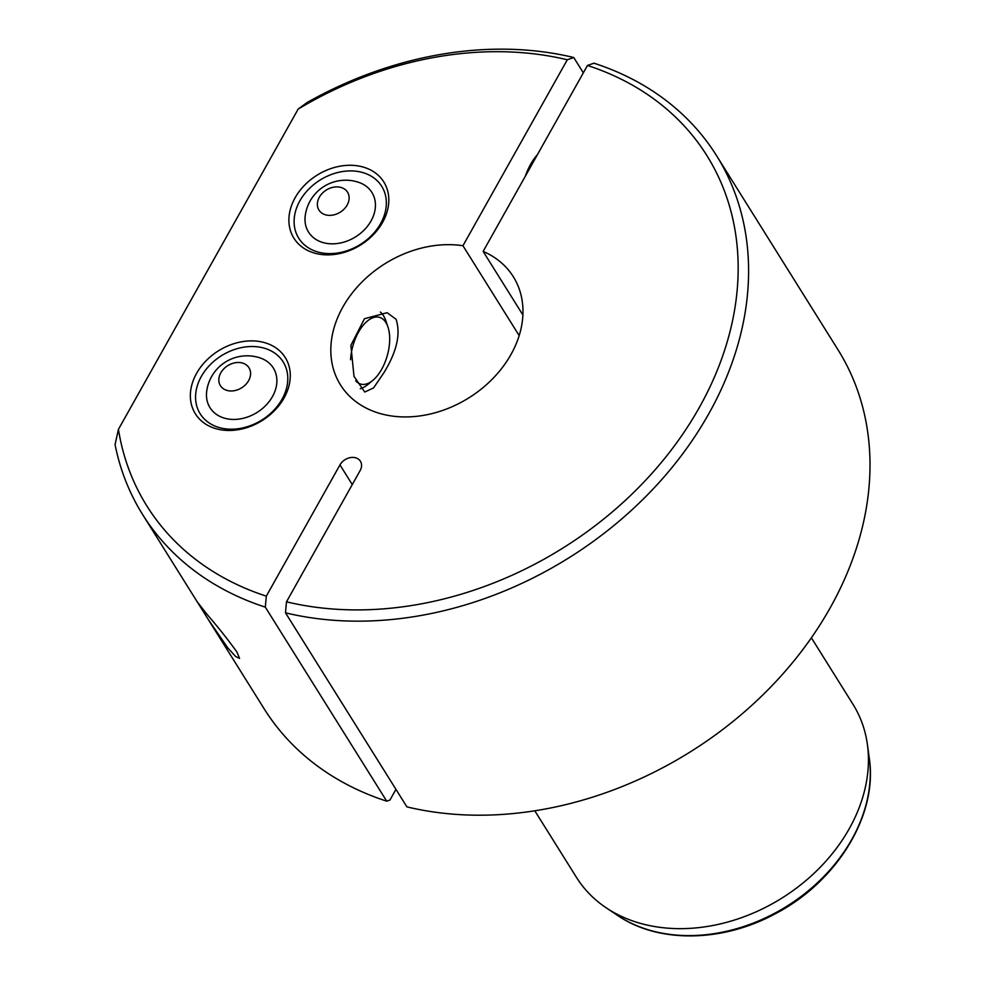 <?xml version="1.0" encoding="UTF-8"?>
<svg xmlns="http://www.w3.org/2000/svg" width="985" height="985" viewBox="0 0 985 985"><rect width="100%" height="100%" fill="white"/><g stroke="black" fill="none" stroke-linecap="round" stroke-linejoin="round"><path stroke-width="1.48" d="M811.369 637.788L852.998 704.324A163.116 126.572 148 0 1 867.403 744.537A163.116 126.572 148 0 1 849.242 828.73A163.116 126.572 148 0 1 606.317 907.899A163.116 126.572 148 0 1 576.447 877.352L534.818 810.815M567.298 59.777L573.75 57.512A338.458 262.65 -32 0 0 306.988 102.588L298.159 109.089A330.295 256.322 148 0 1 567.298 59.777L462.95 245.733A101.947 79.108 148 0 0 356.718 287.608A101.947 79.108 148 0 0 340.465 384.876A101.947 79.108 148 0 0 468.848 397.866A101.947 79.108 148 0 0 513.32 276.736A101.947 79.108 148 0 0 483.13 251.409L522.875 314.954M519.169 335.577L462.95 245.733M383.879 372.761L373.549 387.955L364.758 392.03L353.997 376.344L350.894 345.341L364.45 318.734L387.105 312.701L396.068 319.263C400.858 333.915 396.795 351.743 383.879 372.761M716.538 155.642L837.952 349.687A338.458 262.65 148 0 1 774.653 682.9A338.458 262.65 148 0 1 406.904 806.863L285.49 612.818A338.458 262.65 -32 0 0 653.24 488.856A338.458 262.65 -32 0 0 716.538 155.642A338.458 262.65 -32 0 0 593.93 63.188L587.479 65.466A330.295 256.322 148 0 1 699.301 407.531A330.295 256.322 148 0 1 286.487 601.823L285.49 612.818M573.75 57.512L583.342 72.841M525.251 176.352A42.811 22.076 -74.3 0 1 537.514 154.51M587.479 65.466L483.13 251.409M395.945 789.354L389.949 800.042L386.723 801.174A338.458 262.65 148 0 1 264.103 708.72L197.111 601.65L206.739 614.024C218.03 627.063 228.101 639.745 236.929 652.033L239.564 658.411L235.661 656.527L227.757 647.859L208.327 619.577M386.723 801.174L265.31 607.142L266.307 596.147A330.295 256.322 148 0 1 118.434 429.362L115.06 444.592A338.458 262.65 -32 0 0 142.702 514.687A338.458 262.65 -32 0 0 265.31 607.142M266.307 596.147L339.96 464.908A12.239 9.493 148 0 1 350.352 457.606A12.239 9.493 148 0 1 360.412 461.251A12.239 9.493 148 0 1 360.128 470.584L286.487 601.823M263.98 348.099A48.93 37.972 148 0 1 265.47 417.578A48.93 37.972 148 0 1 195.572 397.891A48.93 37.972 148 0 1 263.98 348.099M264.485 342.608A53.005 41.136 -32 0 0 190.364 396.549A53.005 41.136 -32 0 0 266.085 417.886A53.005 41.136 -32 0 0 264.485 342.608M298.159 109.089L118.434 429.362M363.022 167.007A53.005 41.136 -32 0 0 288.9 220.948A53.005 41.136 -32 0 0 364.622 242.285A53.005 41.136 -32 0 0 363.022 167.007M362.529 172.498A48.93 37.972 148 0 1 364.007 241.99A48.93 37.972 148 0 1 294.109 222.29A48.93 37.972 148 0 1 362.529 172.498M258.71 357.493A37.368 29.008 148 0 1 260.003 357.887A37.368 29.008 148 0 1 274.064 393.409A37.368 29.008 148 0 1 232.657 419.425A37.368 29.008 148 0 1 206.69 391.377A40.779 40.779 0 0 1 260.089 357.924M242.396 363.034A16.856 13.076 148 0 1 248.996 367.787A16.856 13.076 148 0 1 241.645 387.819A16.856 13.076 148 0 1 220.418 385.664A16.856 13.076 148 0 1 223.78 368.858A16.856 13.076 148 0 1 242.396 363.034M357.26 181.893A37.368 29.008 148 0 1 358.54 182.287A37.368 29.008 148 0 1 372.613 217.808A37.368 29.008 148 0 1 331.194 243.824A37.368 29.008 148 0 1 305.227 215.777A40.779 40.779 0 0 1 358.638 182.323M340.933 187.433A16.856 13.076 148 0 1 347.545 192.186A16.856 13.076 148 0 1 340.182 212.218A16.856 13.076 148 0 1 318.955 210.076A16.856 13.076 148 0 1 322.317 193.257A16.856 13.076 148 0 1 340.933 187.433M380.407 312.036A41.21 21.251 -74.3 0 1 385.923 320.987L387.955 326.995A34.66 17.865 105.7 0 0 358.503 332.191A34.66 17.865 105.7 0 0 350.562 359.759M355.683 380.776A34.66 17.865 105.7 0 0 372.946 380.284L368.082 384.347A41.21 21.251 -74.3 0 1 360.288 388.743M372.946 380.284A34.66 17.865 105.7 0 0 381.688 369.252A34.66 17.865 105.7 0 0 387.955 326.995M867.403 744.537L869.287 758.278A157.083 121.894 148 0 1 786.904 906.212A157.083 121.894 148 0 1 617.841 915.594L606.317 907.899M339.96 464.908L352.273 484.595M869.287 758.278C878.078 814.964 836.819 882.055 774.998 913.908C722.424 942.399 658.534 943.482 617.841 915.594M142.702 514.687L197.086 601.613"/></g></svg>
